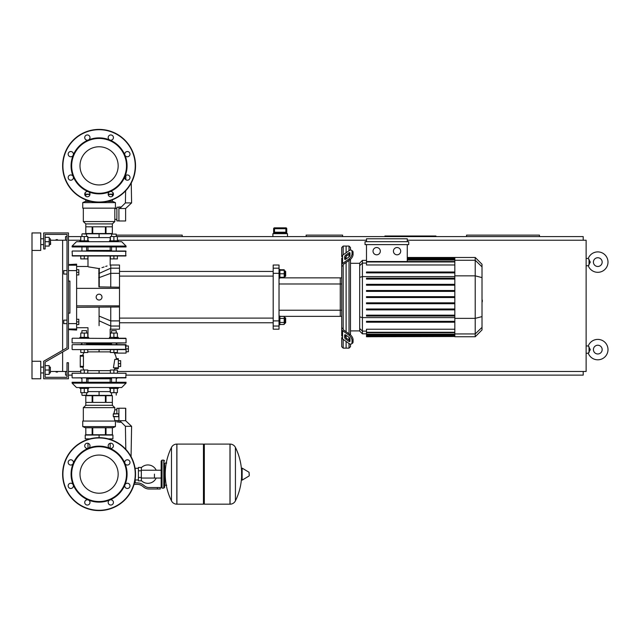 <?xml version="1.0" encoding="UTF-8"?>
<svg xmlns="http://www.w3.org/2000/svg" width="640" height="640" viewBox="0 0 640 640"><rect width="100%" height="100%" fill="white"/><g stroke="black" fill="none" stroke-linecap="round" stroke-linejoin="round"><path stroke-width="0.96" d="M63.792 320.144L63.792 323.648L63.792 320.144L67 320.144L67 274.064L67 320.144L67 274.064L63.792 274.064L63.792 270.568L67 270.568L67 234.4L67 347.8L43.664 361.264L43.664 378.768L68.456 378.768L68.456 362.728L67 362.728L67 377.312L45.128 377.312L45.128 374.392L49.208 374.392L49.208 365.64L45.128 365.64L45.128 362.112L68.456 348.64L68.456 232.944L43.664 232.944L43.664 248.984L45.128 248.984L45.128 234.4L67 234.4L67 270.568L67 234.4L45.128 234.4M76.624 319.272L78.808 319.272L78.808 321.896L76.624 321.896M78.808 321.896L78.808 324.52L76.624 324.52M63.792 270.568L63.792 274.064M76.624 269.688L78.808 269.688L78.808 272.312L76.624 272.312M78.808 272.312L78.808 274.944L76.624 274.944M56.064 239.648L57.512 239.648M56.064 372.056L57.512 372.056M286.752 228.712L285.88 227.84L285.872 228.712L286.744 228.712A0.872 0.872 -90 0 0 285.872 227.84L274.512 227.84A0.872 0.872 90 0 0 273.64 228.712L273.64 232.8L274.32 232.216L286.056 232.216L286.744 232.8L286.752 228.712L286.752 233.672M274.504 227.84L273.632 228.712L274.512 228.712L274.504 227.84A0.872 0.872 90 0 0 273.64 228.712L273.632 233.672M285.872 232.216L274.512 232.216L274.512 228.712L285.872 228.712L285.872 232.216M287.48 236.592L287.48 233.672L272.896 233.672L272.896 236.592M50.664 371.472L62.624 371.472L62.624 352.008L62.624 371.472L67 371.472M32 361.264L32 378.768L40.752 378.768L40.752 361.264L32 361.264L32 232.944L40.752 232.944L40.752 250.44L32 250.44M50.664 240.232L62.624 240.232L62.624 350.32L62.624 240.232L67 240.232M608 262.112A10.208 10.208 0 0 0 588.256 258.464A10.208 10.208 0 0 1 608 262.112A10.208 10.208 0 0 1 588.256 265.752L590.312 262.112L588.256 258.464L586.128 258.464M602.168 262.112A4.376 4.376 0 0 0 597.792 257.736A4.376 4.376 0 0 0 593.416 262.112A4.376 4.376 0 0 0 597.792 266.48A4.376 4.376 0 0 0 602.168 262.112A4.376 4.376 0 0 1 597.792 266.48A4.376 4.376 0 0 1 593.416 262.112M608 349.6A10.208 10.208 0 0 0 588.256 345.96A10.208 10.208 0 0 1 608 349.6A10.208 10.208 0 0 1 588.256 353.248L590.312 349.6L588.256 345.96L586.128 345.96M602.168 349.6A4.376 4.376 0 0 0 597.792 345.224A4.376 4.376 0 0 0 593.416 349.6A4.376 4.376 0 0 0 597.792 353.976A4.376 4.376 0 0 0 602.168 349.6A4.376 4.376 0 0 1 597.792 353.976A4.376 4.376 0 0 1 593.416 349.6M586.128 265.752L588.256 265.752L589.04 265.024L589.04 259.192M586.128 353.248L588.256 353.248L589.04 352.52L589.04 346.68M342.6 236.592L342.6 235.128L306.144 235.128L306.144 236.592M435.928 236.592L435.928 236.008L384.888 236.008L384.888 236.592M539.464 236.592L539.464 235.128L466.552 235.128L466.552 236.592M182.2 236.592L182.2 235.128L116.216 235.128M65.536 371.472L65.536 375.12L67 375.12M68.456 375.12L72.104 375.12M126.056 375.12L583.208 375.12L583.208 371.472M583.208 240.232L583.208 236.592L117.384 236.592M80.768 236.592L68.456 236.592M67 236.592L65.536 236.592L65.536 240.232M117.384 371.472L586.128 371.472L586.128 240.232L407.264 240.232M68.456 240.232L80.768 240.232M117.384 240.232L366.488 240.232M68.456 371.472L80.768 371.472M154.448 474.136L154.448 478.056L154.448 474.136M141.328 480.568A9.184 9.184 0 0 0 156.2 478.056M156.2 470.216A9.184 9.184 0 0 0 141.328 467.704M138.408 479.968L135.2 479.968L135.2 482.888M138.408 470.784L138.408 480.84L141.328 480.84L141.328 467.424L138.408 467.424L138.408 470.784L141.328 470.784M138.408 468.304L135.064 468.304M133.664 485.656L133.968 484.696M157.368 489.008L160.288 489.008L160.288 487.552L157.368 487.552L157.368 489.008L149.104 489.008A8.752 8.752 0 0 1 143.64 487.088L142.6 486.256A8.752 8.752 0 0 0 137.136 484.344L134.072 484.344M134.472 482.888L137.136 482.888A10.208 10.208 0 0 1 143.512 485.12L144.552 485.952A7.288 7.288 0 0 0 149.104 487.552L157.368 487.552M129.008 483.8L129.52 484.344M138.408 477.488L141.328 477.488M163.784 488.136L163.784 460.136L162.032 460.136L162.032 488.136L163.784 488.136L164.656 487.256L164.656 463.056L166.704 463.056M229.984 504.176L229.984 444.096L230.064 504.176A5.976 5.976 0 0 0 235.424 500.84L235.424 447.432A5.976 5.976 0 0 0 230.064 444.096L204.32 444.096L204.32 504.176L229.984 504.176M241.584 474.136L241.584 468.432L242.136 468.12L242.136 480.144L241.584 479.832L241.584 474.136M249.24 474.136L249.24 475.68L249.24 474.136M171.472 447.432A5.976 5.976 0 0 1 176.832 444.096L203.448 444.096L203.448 504.176L176.912 504.176L176.912 444.096L176.832 504.176A5.976 5.976 0 0 1 171.472 500.84L171.472 447.432A60.368 60.368 0 0 0 171.472 500.84M164.656 487.256L164.656 463.056M63.792 323.648L67 323.648L67 347.8M72.392 338.224L126.056 338.52L72.392 338.224M99.08 343.184L126.056 342.896L72.104 342.896L111.552 343.184L111.552 344.648M116.8 343.184L126.056 342.896L116.216 343.184L116.216 344.648M84.128 343.184L86.896 343.184M113.888 338.224L125.768 338.224L118.264 338.224L118.264 337.352L113.888 337.352L113.888 333.04L117.384 333.04L117.384 337.352M99.08 455.048A19.088 19.088 0 0 1 118.168 474.136A19.088 19.088 0 0 1 99.08 493.224A19.088 19.088 0 0 1 79.992 474.136A19.088 19.088 0 0 1 99.08 455.048M99.08 510.592A36.456 36.456 0 0 1 62.624 474.136A36.456 36.456 0 0 1 99.08 437.68A36.456 36.456 0 0 1 135.536 474.136A36.456 36.456 0 0 1 99.08 510.592A36.456 36.456 0 0 1 62.624 474.136A36.456 36.456 0 0 1 99.08 437.68L99.08 435.056L112.928 435.056L112.928 438.848L108.224 438.848M88.368 448.264A28 28 0 0 1 109.792 448.264A2.624 2.624 0 0 1 108.944 443.984A2.624 2.624 0 0 1 112.656 443.984A2.624 2.624 0 0 1 109.792 448.264A28 28 0 0 1 124.944 463.424A2.624 2.624 0 0 1 127.368 459.792A2.624 2.624 0 0 1 129.992 462.416A2.624 2.624 0 0 1 124.944 463.424A28 28 0 0 1 124.944 484.848A2.624 2.624 0 0 1 129.224 484A2.624 2.624 0 0 1 129.224 487.712A2.624 2.624 0 0 1 124.944 484.848A28 28 0 0 1 109.792 500A2.624 2.624 0 0 1 113.424 502.424A2.624 2.624 0 0 1 110.8 505.048A2.624 2.624 0 0 1 109.792 500A28 28 0 0 1 73.208 463.424A28 28 0 0 1 88.368 448.264A2.624 2.624 0 0 1 84.736 445.84A2.624 2.624 0 0 1 87.36 443.216A2.624 2.624 0 0 1 88.368 448.264M99.08 501.552A27.416 27.416 0 0 1 71.664 474.136A27.416 27.416 0 0 1 99.08 446.72A27.416 27.416 0 0 1 126.496 474.136A27.416 27.416 0 0 1 99.08 501.552M89.216 504.28A2.624 2.624 0 0 1 85.504 504.28A2.624 2.624 0 0 1 88.368 500A2.624 2.624 0 0 1 89.216 504.28M70.784 488.48A2.624 2.624 0 0 1 68.16 485.856A2.624 2.624 0 0 1 73.208 484.848A2.624 2.624 0 0 1 70.784 488.48M68.928 464.272A2.624 2.624 0 0 1 68.928 460.56A2.624 2.624 0 0 1 73.208 463.424A2.624 2.624 0 0 1 68.928 464.272M99.08 146.776A19.088 19.088 0 0 0 79.992 165.864A19.088 19.088 0 0 0 99.08 184.952A19.088 19.088 0 0 0 118.168 165.864A19.088 19.088 0 0 0 99.08 146.776M135.536 165.864A36.456 36.456 0 0 0 99.08 129.408A36.456 36.456 0 0 0 62.624 165.864A36.456 36.456 0 0 0 99.08 202.32A36.456 36.456 0 0 0 135.536 165.864M99.08 193.864A28 28 0 0 0 109.792 140A28 28 0 0 0 88.368 140A2.624 2.624 0 0 0 89.216 135.72A2.624 2.624 0 0 0 85.504 135.72A2.624 2.624 0 0 0 88.368 140A2.624 2.624 0 0 1 88.36 140A28 28 0 0 0 73.208 155.152A2.624 2.624 0 0 0 70.784 151.52A2.624 2.624 0 0 0 68.16 154.144A2.624 2.624 0 0 0 73.208 155.152L73.208 155.152A28 28 0 0 0 73.208 176.576A2.624 2.624 0 0 0 68.928 175.728A2.624 2.624 0 0 0 68.928 179.44A2.624 2.624 0 0 0 73.208 176.576A2.624 2.624 0 0 1 73.208 176.584A2.624 2.624 0 0 0 73.208 176.576A28 28 0 0 0 88.368 191.736A2.624 2.624 0 0 0 84.736 194.16A2.624 2.624 0 0 0 87.36 196.784A2.624 2.624 0 0 0 88.368 191.736A2.624 2.624 0 0 1 88.368 191.736A28 28 0 0 0 99.08 193.864M99.08 193.28A27.416 27.416 0 0 0 126.496 165.864A27.416 27.416 0 0 0 99.08 138.448A27.416 27.416 0 0 0 71.664 165.864A27.416 27.416 0 0 0 99.08 193.28M109.792 191.736A2.624 2.624 0 0 0 108.944 196.016A2.624 2.624 0 0 0 112.656 196.016A2.624 2.624 0 0 0 109.792 191.736A2.624 2.624 0 0 1 109.792 191.728M124.944 176.576A2.624 2.624 0 0 0 127.368 180.208A2.624 2.624 0 0 0 129.992 177.584A2.624 2.624 0 0 0 124.944 176.576A2.624 2.624 0 0 0 124.944 176.584A2.624 2.624 0 0 1 124.944 176.576M124.944 155.152A2.624 2.624 0 0 0 129.224 156A2.624 2.624 0 0 0 129.224 152.288A2.624 2.624 0 0 0 124.944 155.152L124.944 155.152M109.792 140A2.624 2.624 0 0 0 113.424 137.576A2.624 2.624 0 0 0 110.8 134.952A2.624 2.624 0 0 0 109.792 140L109.792 140M126.056 345.96L128.392 345.96L128.392 351.792L126.056 351.792M113.944 352.52L114.44 353.104L113.944 352.52L114.44 353.104L126.056 353.104L126.056 348.872L128.392 348.872M118.328 360.688L120.664 360.688L120.664 366.52L118.328 366.52M118.328 363.6L120.664 363.6M79.896 338.224L79.896 337.352L84.272 337.352L84.272 333.04L87.768 333.04L87.768 337.352M86.608 333.04L86.608 330.648L81.936 330.648L81.936 333.04M81.936 330.648L86.608 330.648M87.768 352.52L80.768 352.52L80.768 349.6L72.392 349.6L125.432 349.6L117.384 349.6L117.384 352.52L110.384 352.52L110.384 349.6L87.768 349.6L87.768 352.52M84.272 349.6L84.272 352.52M80.768 337.352L80.768 333.04L84.272 333.04M84.272 337.352L88.648 337.352L88.648 338.224M109.512 338.224L109.512 337.352L113.888 337.352M116.216 333.04L116.216 330.648L111.552 330.648L111.552 333.04M111.552 330.648L116.216 330.648M113.888 349.6L113.888 352.52M110.384 337.352L110.384 333.04L113.888 333.04M84.272 387.512L79.896 387.512L79.896 388.392L88.648 388.392L88.648 387.512M86.608 392.704L86.608 395.096L82.232 395.392L111.848 395.392M87.768 372.936L87.768 370.016L80.768 370.016L80.768 372.936M84.272 372.936L84.272 370.016M80.768 388.392L80.768 392.704L87.768 392.704L87.768 388.392M84.272 388.392L84.272 392.704M109.512 387.512L109.512 388.392L118.264 388.392L118.264 387.512L113.888 387.512M117.384 372.936L117.384 370.016L110.384 370.016L110.384 372.936M113.888 372.936L113.888 370.016M110.384 388.392L110.384 392.704L117.384 392.704L117.384 388.392M113.888 388.392L113.888 392.704M84.056 352.52A16.688 16.688 0 0 0 82.632 355.432L80.264 355.432L83.448 355.432L83.432 356.168L83.448 355.432L83.432 356.168L80.264 356.168L80.264 355.432M114.44 353.104A16.688 16.688 0 0 1 116.368 358.64L118.328 358.64L116.368 358.64L118.328 358.64L118.328 368.56L114.904 368.56A16.688 16.688 0 0 1 114.104 370.016M83.432 356.168L83.448 367.104L83.432 366.368L83.448 367.104L83.432 366.368L83.448 367.104L80.264 367.104L82.632 367.104A16.688 16.688 0 0 0 84.056 370.016M126.056 373.224L72.104 373.224L126.056 373.224L125.768 377.888L72.392 377.888L126.056 377.6M117.456 377.888L125.768 377.888L117.456 377.888L116.216 378.768M111.552 378.768L86.608 378.768M81.936 343.768L80.704 344.648L72.392 344.648L125.424 344.648L125.72 348.872L126.056 344.648L117.456 344.648L116.216 343.768M111.552 343.768L86.608 343.768M115.408 359.376L114.8 359.376L115.408 359.376L114.8 359.376L113.416 367.832L114.088 367.832M114.904 368.56L118.328 368.56M125.72 348.872L125.432 349.6L117.384 349.6M99.08 349.6L99.08 351.88L87.768 351.88M80.264 367.104L80.264 356.168M81.936 378.768L80.704 377.888M87.768 370.656L99.08 370.656L99.08 372.936M72.104 383.144L76.472 387.512L72.104 383.144L126.056 383.144L126.056 382.264L72.104 382.264L72.104 383.144L76.472 387.512L79.896 387.512M110.176 382.264L110.176 378.768M87.984 382.264L87.984 378.768M81.584 387.512L116.656 387.488M126.056 383.144L121.68 387.512L126.056 383.144L121.68 387.512L118.264 387.512M87.768 391.6L99.08 391.6L99.08 395.392M99.08 391.6L110.384 391.6M89.928 438.848L85.224 438.848L85.224 435.056L99.08 435.056M125.616 420.688L125.768 408.368L125.616 420.688L131.6 426.304L125.408 426.304L119.792 420.688L125.616 420.688L125.616 408.224L118.912 408.224L118.912 422.224L121.328 422.224M131.6 426.304L131.064 456.648M125.408 426.304L125.816 449.352M126.848 459.848L127.896 459.848M118.912 421.976L116.872 421.976L116.872 420.616M118.912 408.312L116.872 408.312L116.872 413.768L118.912 413.768M112.344 395.68L106.016 395.68L106.016 402.392L112.344 402.392L112.344 395.68L112.352 405.304L85.808 405.304L83.328 407.64L83.328 421.056M106.016 395.68L92.752 395.68L92.752 402.392L105.4 402.392L105.4 395.68M92.752 395.68L85.816 395.68L85.816 402.392L92.136 402.392L92.136 395.68M85.816 395.68L85.808 405.304M112.352 405.304L114.824 407.64L83.328 407.64M116.872 409.824L114.824 409.824L113.944 413.768M118.912 420.616L114.824 420.616L114.824 421.056M114.016 413.152L114.296 411.656M82.744 426.6L82.744 421.056L115.408 421.056L115.408 426.6L112.784 427.76L85.368 427.76L82.744 426.6L115.408 426.6M114.824 407.64L114.824 409.824M113.944 416.68L114.824 420.616M118.616 416.68L118.616 413.768L113.256 414.056L113.256 416.392L118.616 416.68L113.392 416.68M85.816 434.76L85.816 427.76L85.808 434.76L112.352 434.76L112.352 427.76M106.016 434.76L106.016 427.76M105.4 427.76L105.4 434.76M92.752 434.76L92.752 427.76M92.136 427.76L92.136 434.76M113.392 413.768L116.872 413.768M80.264 366.368L83.432 366.368L83.448 367.104M118.328 358.64L116.368 358.64M110.384 349.6L87.768 349.6M80.768 349.6L125.72 349.312M125.768 420.472L125.768 408.368L125.768 420.472M113.888 241.696L118.264 241.696L118.264 240.816L113.888 240.816L113.888 236.504L110.384 236.504L110.384 240.816M116.216 234.112L111.552 234.112L116.216 234.112L116.216 236.504M110.384 255.984L110.384 258.904L117.384 258.904L117.384 255.984L125.768 255.984L125.768 251.024L72.392 251.024L126.056 251.32M113.888 255.984L113.888 258.904M117.384 240.816L117.384 236.504L113.888 236.504M113.888 240.816L109.512 240.816L109.512 241.696M88.648 241.696L88.648 240.816L84.272 240.816L84.272 236.504L80.768 236.504L80.768 240.816M111.848 233.816L82.232 233.816L86.608 234.112L86.608 236.504M72.104 251.32L72.392 255.984L80.768 255.984L80.768 258.904L87.768 258.904L87.984 255.984L87.984 266.48L76.624 266.48M84.272 255.984L84.272 258.904M87.768 240.816L87.768 236.504L84.272 236.504M84.272 240.816L79.896 240.816L79.896 241.696L84.272 241.696M126.056 246.064L121.68 241.696L126.056 246.064L126.056 246.944L72.104 246.944L72.104 246.064L126.056 246.064L121.68 241.696L118.264 241.696M110.176 246.944L110.176 250.44M87.984 246.944L87.984 250.44M81.504 241.72L116.576 241.696M72.104 246.064L76.472 241.696L72.104 246.064L76.472 241.696L79.896 241.696M110.384 237.608L99.08 237.608L99.08 233.816M99.08 237.608L87.768 237.608M85.224 192.632L85.224 194.152L89.984 194.152M112.928 192.632L112.928 194.152L108.176 194.152M125.616 208.52L119.792 208.52L125.408 202.904L131.6 202.904L125.616 208.52L125.616 220.984L118.912 220.984L118.912 206.984L121.328 206.984M131.6 202.904L131.248 183.016M125.408 202.904L125.624 190.856M125.816 179.696L125.888 175.416M118.912 207.232L116.872 207.232L116.872 220.896L118.912 220.896M112.344 233.528L112.344 226.816L106.016 226.816L106.016 233.528L112.344 233.528L112.352 223.904L114.824 221.568L114.824 219.384L116.872 219.384M85.808 233.528L92.136 233.528L92.136 226.816L85.816 226.816L85.816 233.528L85.808 223.904L83.328 221.568L83.328 208.152M116.872 208.592L114.824 208.592L114.824 219.384M82.744 202.616L82.744 208.152L115.408 208.152L115.408 202.616L82.744 202.616L85.368 201.448L91.136 201.448M115.408 202.616L112.784 201.448L107.016 201.448M114.824 208.592L114.824 208.152M112.352 196.272L112.352 194.448L112.344 196.28L112.352 194.448L108.192 194.448M89.968 194.448L85.808 194.448L85.816 196.28L85.808 194.448M85.816 201.448L85.816 199.824L85.808 201.448M83.328 221.568L114.824 221.568M112.344 199.824L112.352 201.448M105.4 233.528L105.4 226.816L92.752 226.816L92.752 233.528L106.016 233.528M92.136 233.528L92.752 233.528M85.808 223.904L112.352 223.904M80.768 255.984L117.384 255.984M86.608 250.44L111.552 250.44M482.008 294.088L482.008 300.128M482.36 300.128L482.008 302.224M482.36 301.456L482.008 302.352M343.184 254.832L343.184 246.064L346.104 246.064L346.104 252.768L346.104 246.064L349.016 246.064L349.016 250.704M343.184 328.832L343.184 329.248A1.456 1.032 0 0 0 343.616 329.976L349.976 334.48L348.944 335.208L342.584 330.704A2.92 2.064 180 0 1 341.728 329.248L341.728 327.8L343.184 328.832L343.184 265.376L341.728 266.416L341.728 264.968A2.92 2.064 0 0 1 342.584 263.504L348.944 259.008L349.976 259.736L343.616 264.232A1.456 1.032 180 0 0 343.184 264.968L343.184 265.376M351.472 343.936L352.504 343.2A4.376 2.184 -125.3 0 0 353.072 341.816L352.04 342.552A4.376 2.184 54.7 0 1 351.472 343.936A4.376 2.184 54.7 0 1 348.944 343.456L342.584 338.952A2.92 2.064 0 0 1 341.728 337.496L341.728 346.688L343.184 348.144L343.184 339.384M343.184 348.144L346.104 348.144L346.104 341.448L346.104 348.144L349.016 348.144L350.48 346.688L350.48 344.128M346.104 337.728L346.104 335.256L346.104 337.728M346.104 331.736L346.104 262.472L346.104 331.736M346.104 258.952L346.104 256.48L346.104 258.952M344.648 258.952L344.648 256.896A1.456 0.728 125.3 0 1 345.672 255.128L348.944 252.816A1.456 0.728 125.3 0 1 349.784 252.656A1.456 0.728 125.3 0 1 349.976 253.12L349.976 255.184A1.456 0.728 125.3 0 1 348.944 256.944L345.672 259.256A1.456 0.728 125.3 0 1 344.832 259.416A1.456 0.728 125.3 0 1 344.648 258.952L345.328 259.44M348.944 252.816L349.976 253.552L346.704 255.864A1.456 0.728 -54.7 0 0 345.672 257.624L345.672 259.256M344.648 337.32L344.648 335.256A1.456 0.728 54.7 0 1 344.832 334.792A1.456 0.728 54.7 0 1 345.672 334.952L345.672 336.592A1.456 0.728 -125.3 0 0 346.704 338.352L349.976 340.664L348.944 341.392L345.672 339.08A1.456 0.728 54.7 0 1 344.648 337.32L345.672 336.592M345.672 334.952L348.944 337.264A1.456 0.728 54.7 0 1 349.976 339.032L349.976 341.088A1.456 0.728 54.7 0 1 349.784 341.552A1.456 0.728 54.7 0 1 348.944 341.392M349.976 259.736A4.376 2.184 -54.7 0 0 353.072 254.456L353.072 252.392A4.376 2.184 -54.7 0 0 352.504 251.008L351.472 250.28A4.376 2.184 125.3 0 0 348.944 250.76L342.584 255.256A2.92 2.064 180 0 0 341.728 256.712L341.728 247.528L343.184 246.064M353.072 254.456L352.04 253.728A4.376 2.184 125.3 0 1 348.944 259.008M352.04 253.728L352.04 251.664L353.072 252.392M351.472 250.28A4.376 2.184 125.3 0 1 352.04 251.664M352.04 342.552L352.04 340.488L353.072 339.76A4.376 2.184 -125.3 0 0 349.976 334.48M348.944 335.208A4.376 2.184 54.7 0 1 352.04 340.488M353.072 341.816L353.072 339.76M341.728 266.416L341.728 327.8M359.696 330.904L350.48 330.904M359.696 263.304L350.48 263.304M349.016 254.224L349.016 256.888M349.016 260.416L349.016 333.8M349.016 337.32L349.016 339.984M349.016 343.504L349.016 348.144M349.016 246.064L350.48 247.528L350.48 250.08M397.064 247.528A3.648 3.648 0 0 1 400.712 251.168A3.648 3.648 0 0 1 397.064 254.816A3.648 3.648 0 0 1 393.424 251.168A3.648 3.648 0 0 1 397.064 247.528M376.68 247.528A3.648 3.648 0 0 1 380.328 251.168A3.648 3.648 0 0 1 376.68 254.816A3.648 3.648 0 0 1 373.032 251.168A3.648 3.648 0 0 1 376.68 247.528M365.032 241.696L365.032 244.608L408.72 244.608L408.72 241.696L365.032 241.696M454.824 264.976L366.488 264.976L366.488 244.608M407.264 244.608L407.264 261.528M366.488 241.696L366.488 238.776L407.264 238.776L407.264 241.696M362.408 260.384L359.696 263.104L359.696 331.104L362.408 333.824L362.408 260.384L366.488 260.384M350.48 334.872L350.48 259.344M366.488 336.504L366.488 336.072L366.488 336.504L454.824 336.504L366.488 336.744M454.824 261.528L366.488 261.528L366.488 261.96L454.824 261.96M475.216 257.472L475.216 336.744L482.008 329.944L482.008 264.264L475.216 257.472L454.824 257.472L454.824 336.504M454.824 309.872L366.488 309.872L366.488 309L454.824 309M454.824 303.712L366.488 303.712L366.488 302.832L454.824 302.832M454.824 322.208L366.488 322.208L366.488 321.328L454.824 321.328M454.824 316.04L366.488 316.04L366.488 315.168L454.824 315.168M454.824 335.368L366.488 335.368L366.488 334.184L366.488 334.624L454.824 334.624M454.824 335.808L366.488 335.808L454.824 336.072M454.824 332.248L366.488 332.248L366.488 329.232L454.824 329.232M454.824 332.688L366.488 332.688L366.488 334.184L454.824 334.184M454.824 297.544L366.488 297.544L366.488 296.672L454.824 296.672M454.824 284.336L366.488 284.336L366.488 285.216L454.824 285.216M454.824 290.504L366.488 290.504L366.488 291.376L454.824 291.376M454.824 272.008L366.488 272.008L366.488 272.88L454.824 272.88M454.824 278.176L366.488 278.176L366.488 279.048L454.824 279.048M341.728 264.968L341.728 258.168L341.728 264.968M341.728 329.248L341.728 336.048M341.728 277.856L340.272 277.856L340.272 316.352L279.896 316.352M341.728 283.984L340.272 283.984L340.272 277.856L279.896 277.856M279.024 283.984L340.272 283.984L340.272 316.352L341.728 316.352M279.024 326.032L279.024 320.896L273.192 320.896L273.192 326.032L279.024 326.032L279.024 329.184L273.192 329.184L273.192 326.032M273.192 320.896L273.192 273.32L279.024 273.32L279.024 268.184L273.192 268.184L273.192 273.32M273.192 268.184L273.192 265.024L279.024 265.024L279.024 268.184M279.024 273.32L279.024 320.896M279.024 278.152L279.896 278.152L279.896 269.4L279.024 269.4M285.088 270.856L285.088 276.688L285.672 276.104L285.672 271.44L284.216 270.856M279.896 270.272L284.216 270.272L284.216 269.736L279.896 269.736M279.896 277.272L284.216 277.272L284.216 270.272M279.896 273.776L284.216 273.776M279.896 277.816L284.216 277.816L284.216 277.272M119.496 322.768L273.192 322.768M119.496 318.104L273.192 318.104M279.024 316.064L279.896 316.064L279.896 324.816L279.024 324.816M284.216 317.52L285.088 317.52L285.088 323.352L284.216 323.352M285.088 323.352L285.672 322.768L285.672 318.104L285.088 317.52M279.896 322.456L284.216 322.456L284.216 316.4L279.896 316.4M279.896 318.416L284.216 318.416M279.896 324.48L284.216 324.48L284.216 322.456M99.08 325.648C113.272 330.152 113.272 330.152 99.08 325.648C84.76 327.928 84.76 327.928 99.08 325.648L99.08 307.312M99.08 268.568C84.816 266.28 84.752 266.28 98.888 268.56L99.08 268.568M99.08 294.192A2.92 2.92 0 0 1 101.992 297.104A2.92 2.92 0 0 1 99.08 300.024A2.92 2.92 0 0 1 96.16 297.104A2.92 2.92 0 0 1 99.08 294.192M76.624 288.36L119.496 288.36L119.496 268.184L110.744 268.184L110.744 265.024L110.056 265.128M98.904 286.896L119.496 287.224M119.496 288.36L119.496 305.856L76.624 305.856M119.496 326.032L119.496 329.184L110.744 329.184L110.744 326.032L119.496 326.032L119.496 305.856M110.744 265.024L119.496 265.024L119.496 268.184M76.624 307.312L119.496 306.984M99.248 286.896L99.264 268.512L99.696 268.384M98.888 268.552L98.904 286.92M107.072 265.984L105.68 266.424M104.08 266.952L101.944 267.672M98.68 273.44A1.456 1.128 2.3 0 0 99.416 273.304L110.744 268.184L110.744 273.32L119.496 273.32M110.744 287.224L110.744 273.32L99.416 277.528A1.456 0.928 -1.9 0 1 98.68 277.672M99.08 316.08L110.744 320.896L110.744 326.032L99.08 320.76M119.496 320.896L110.744 320.896L110.744 306.984M68.456 264.584L76.624 264.152L76.624 265.2L68.456 265.2M68.456 270.616L76.624 270.616L76.624 265.2M76.624 270.616L76.624 323.6L68.456 323.6M68.456 329.008L76.624 329.008L76.624 323.6M76.624 329.008L76.624 330.064L68.456 329.632M68.456 313.144L69.912 313.144L69.912 281.064L68.456 281.064M69.912 313.144L69.912 281.064L69.912 313.144M50.376 244.608L50.376 238.776L50.664 244.32L49.208 244.608M50.376 372.936L50.376 367.104L50.376 372.936L49.208 372.936M45.128 370.016L49.208 370.016M45.128 237.32L49.208 237.32L49.208 246.064L45.128 246.064M45.128 241.696L49.208 241.696M67 377.312L45.128 377.312L67 377.312L45.128 377.312L45.128 362.112M45.128 377.312L45.128 374.392L45.128 377.312M273.64 232.8L286.744 232.8M230.064 504.176L230.064 444.096M249.24 475.68L249.056 472.28L242.136 468.12M176.832 444.096L176.832 504.176M135.24 474.136A36.168 36.168 0 0 1 99.08 510.296A36.168 36.168 0 0 1 62.912 474.136A36.168 36.168 0 0 1 99.08 437.968A36.168 36.168 0 0 1 135.24 474.136M99.08 202.032A36.168 36.168 0 0 0 135.24 165.864A36.168 36.168 0 0 0 99.08 129.704A36.168 36.168 0 0 0 62.912 165.864A36.168 36.168 0 0 0 99.08 202.032M118.328 359.376L114.8 359.376M113.416 367.832L118.328 367.832M110.384 351.88L99.08 351.88M125.72 344.936L72.392 344.648M99.08 370.656L110.384 370.656M72.104 255.696L126.056 255.696M345.672 257.624L344.648 256.896M346.704 255.864L345.672 255.128M345.328 334.768L344.648 335.256M346.704 338.352L345.672 339.08M342.584 263.504L342.584 255.256M342.584 338.952L342.584 330.704M454.824 258.144L407.264 258.144M454.824 258.84L407.264 258.84M454.824 260.024L407.264 260.024M366.488 263.08L362.408 263.08L359.696 265.704M359.696 277.304L362.408 276.6L454.824 276.6M366.488 331.128L362.408 331.128L359.696 328.504M359.696 316.904L362.408 317.608L454.824 317.608M482.008 266.832L475.216 260.264L454.824 260.264M454.824 275.848L475.216 275.848L482.008 277.6M454.824 318.36L475.216 318.36L482.008 316.608M454.824 333.944L475.216 333.944L482.008 327.384M341.728 310.224L279.024 310.224M87.984 438.848L87.984 439.408M87.984 443.296L87.984 448.392M110.176 448.392L110.176 443.296M110.176 439.408L110.176 438.848M274.32 232.216L286.16 232.216M161.16 478.056L141.328 478.056M161.16 470.216L141.328 470.216M164.656 485.216L166.704 485.216M235.424 500.84A60.368 60.368 0 0 0 241.584 477.104M241.584 471.168A60.368 60.368 0 0 0 235.424 447.432M249.056 475.992L242.136 480.144M203.448 444.968L204.32 444.096M203.448 503.296L204.32 504.176M162.032 461.888L161.16 461.008L161.16 487.256L162.032 488.136M162.032 460.136L161.16 461.008M163.784 460.136L164.656 461.008M162.032 486.384L161.16 487.256M72.104 342.896L72.104 338.52M126.056 342.896L126.056 338.52M81.936 343.184L81.936 344.648M86.608 344.648L86.608 343.184M86.608 377.888L86.608 382.264M81.936 392.704L81.936 395.096M81.936 377.888L81.936 382.264M116.216 377.888L116.216 382.264M116.216 392.704L116.216 395.096M111.552 392.704L111.552 395.096M111.552 377.888L111.552 382.264M72.104 349.312L72.104 344.936M72.104 377.6L72.104 373.224M87.984 391.6L87.984 388.392M110.176 391.6L110.176 388.392M116.216 251.024L116.216 246.944M111.552 251.024L111.552 246.944M111.552 236.504L111.552 234.112M86.608 251.024L86.608 246.944M81.936 251.024L81.936 246.944M81.936 236.504L81.936 234.112M87.984 237.608L87.984 240.816M110.176 237.608L110.176 240.816M454.824 257.472L407.264 257.472M407.264 257.704L454.824 257.704M407.264 258.408L454.824 258.408M407.264 259.592L454.824 259.592M366.488 333.824L362.408 333.824M475.216 336.744L454.824 336.744M273.192 276.104L119.496 276.104M284.216 276.688L285.088 276.688M273.192 271.44L119.496 271.44M76.624 327.728L87.984 327.728L87.984 337.352M110.176 255.984L110.176 265.096M110.744 329.184L110.176 329.112L110.176 337.352M40.752 244.608L43.664 244.608M43.664 372.936L40.752 372.936M49.208 367.104L50.376 367.104M43.664 367.104L40.752 367.104M49.208 238.776L50.376 238.776M43.664 238.776L40.752 238.776"/></g></svg>
